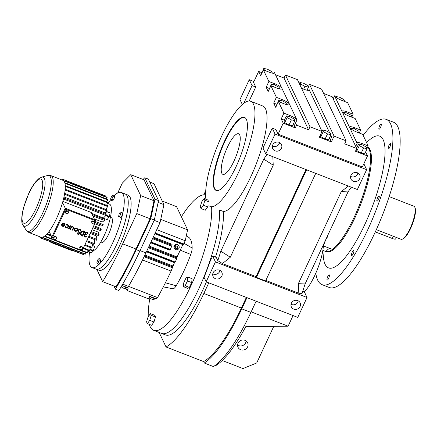 <?xml version="1.0" encoding="UTF-8"?>
<svg xmlns="http://www.w3.org/2000/svg" width="437" height="437" viewBox="0 0 437 437"><rect width="100%" height="100%" fill="white"/><g stroke="black" fill="none" stroke-linecap="round" stroke-linejoin="round"><path stroke-width="0.66" d="M367.736 146.827A56.417 14.885 -68.8 0 1 369.931 149.427A56.417 14.885 -68.8 0 1 358.029 210.907A56.417 14.885 -68.8 0 1 326.313 251.734L325.439 251.395A56.417 14.885 111.2 0 0 325.909 251.543A23.92 6.315 111.2 0 1 329.749 248.374M322.856 250.39L325.439 251.395A56.417 14.885 -68.8 0 0 357.16 210.568A56.417 14.885 -68.8 0 0 369.063 149.088A56.417 14.885 -68.8 0 0 367.632 147.056A56.417 14.885 111.2 0 1 354.396 216.763A56.417 14.885 111.2 0 1 332.388 249.396L323.56 245.965M325.909 251.543L322.861 250.357M327.253 236.439L327.723 236.625A8.543 2.256 -68.8 0 0 325.549 240.355A8.543 2.256 -68.8 0 0 323.167 248.129A29.902 7.888 111.2 0 1 304.278 291.703M273.764 326.395L256.699 362.989L242.972 368.56L222.22 360.498M347.633 102.651L353.129 114.232L347.142 111.899A6.697 1.562 25 0 0 342.084 111.206A6.697 1.562 25 0 0 342.133 111.692A6.697 1.562 25 0 0 349.163 116.16L355.15 118.493L360.645 130.068L354.658 127.741A6.697 1.562 25 0 0 349.6 127.041A6.697 1.562 25 0 0 349.649 127.533A6.697 1.562 25 0 0 356.679 132.001L362.672 134.328L368.167 145.909L362.147 143.571A6.697 1.562 25 0 0 357.089 142.872A6.697 1.562 25 0 0 357.138 143.363L334.589 95.84A6.697 1.562 25 0 0 341.614 100.313L347.633 102.651M351.976 116.701L353.129 114.232M359.498 132.537L360.645 130.068M367.014 148.378L368.167 145.909M308.347 86.826L309.5 84.357L321.539 89.033L346.109 140.812L344.695 143.849L356.734 148.525L355.456 151.262L367.495 155.943L365.605 151.961M367.495 155.943L362.371 166.934L278.107 134.186L283.231 123.196L295.27 127.877L296.548 125.135L308.582 129.816L309.997 126.779L322.036 131.461L319.343 137.229L331.383 141.91L334.076 136.136L346.109 140.812M351.255 187.162L348.021 191.903L305.097 283.957L302.093 293.391L298.815 293.254L298.345 283.673L305.097 283.957M293.063 315.569L288.098 326.204L251.166 311.854M234.024 160.991A21.763 5.741 111.2 0 1 222.854 174.347A21.763 5.741 111.2 0 1 227.448 147.138A21.763 5.741 111.2 0 1 238.618 133.782A21.763 5.741 111.2 0 1 234.024 160.991M246.129 340.931A5.32 4.976 -25.4 0 1 245.66 342.766A5.32 4.976 -25.4 0 1 237.575 344.99M238.045 343.154A5.32 4.976 -25.4 0 1 242.852 339.975A5.32 4.976 -25.4 0 1 247.632 342.734A5.32 4.976 -25.4 0 1 247.61 346.874A5.32 4.976 -25.4 0 1 242.797 350.053A5.32 4.976 -25.4 0 1 238.023 347.295A5.32 4.976 -25.4 0 1 238.045 343.154M356.308 149.438L356.936 150.754L361.224 153.07L364.753 153.791L367.146 148.662L366.386 147.061L362.098 144.745L358.569 144.024L356.603 148.247M214.556 365.824L215.037 366.009A89.132 23.522 111.2 0 0 245.791 326.619L288.098 326.204M348.021 191.903L341.27 191.625L348.273 186.004M206.166 281.799L297.755 317.393L307.031 297.504L215.441 261.91L206.166 281.799L204.052 277.337A72.537 19.141 111.2 0 0 209.684 262.326L212.633 256L216.299 257.42L217.828 260.643L220.838 251.209L263.762 159.161L266.991 154.419M265.783 153.95L357.373 189.543L366.648 169.654L275.059 134.061L265.783 153.95L262.981 148.034L272.251 128.15L275.916 129.571L278.107 134.186M302.836 291.053L304.223 291.588L307.031 297.504M272.251 128.15L275.059 134.061M363.852 163.755L366.648 169.654M272.825 156.686L273.24 165.186L230.315 257.24L222.428 263.571L217.828 260.643M212.633 256L215.441 261.91M265.822 280.434L298.815 293.254M315.749 173.363L265.57 280.969L256.41 277.408L256.044 276.632L305.966 169.567M222.428 263.571L256.044 276.632M242.317 104.498L239.979 99.576L249.254 79.687L253.952 81.511M261.829 72.651L258.66 71.417L260.681 75.677L263.374 69.904L268.87 81.484L266.177 87.258L268.198 91.519L270.891 85.745L276.386 97.325L273.693 103.099L275.714 107.36L278.407 101.586L283.903 113.167L281.209 118.935L283.231 123.196M275.474 74.716L284.012 78.032L285.427 75L309.997 126.779M322.036 131.461L297.46 79.676L285.427 75M323.62 93.425L332.164 96.746L333.174 98.877L334.589 95.84M249.254 79.687L252.062 85.603L255.727 87.023L253.536 82.407L258.66 71.417M298.345 283.673L341.27 191.625M216.337 190.483A39.172 10.335 111.2 0 1 224.82 141.599A39.172 10.335 111.2 0 1 244.704 117.482M246.971 297.657L241.759 308.833A91.573 24.166 111.2 0 1 204.276 363.01L213.436 366.572A91.573 24.166 111.2 0 0 250.914 312.389L256.131 301.213M204.276 363.01L203.587 361.563L166.038 346.973L159.155 332.47M342.816 100.778L344.596 101.138L343.837 99.543L339.549 97.227L336.02 96.506L336.599 97.73M336.02 96.506L335.742 97.096M344.596 101.138L344.465 101.417M358.569 144.024L359.329 145.619L363.617 147.941L367.146 148.662M363.617 147.941L361.224 153.07M333.174 98.877L355.723 146.395L357.138 143.363M355.723 146.395L356.734 148.525M359.329 145.619L356.936 150.754M205.729 190.723L203.833 194.787M219.423 209.935A72.537 19.141 111.2 0 1 198.759 288.862A72.537 19.141 111.2 0 0 219.423 209.935L223.307 211.448A56.417 14.885 -68.8 0 0 250.893 176.543A56.417 14.885 -68.8 0 0 262.806 106L250.734 101.308A56.417 14.885 111.2 0 1 238.821 171.85A56.417 14.885 111.2 0 1 209.869 206.483M223.307 211.448A72.537 19.141 111.2 0 1 215.517 257.12M255.727 87.023L249.194 101.034M350.305 116.608L352.107 116.974L351.359 115.39L347.098 113.09L343.597 112.375L343.318 112.97M352.107 116.974L351.976 117.258M343.597 112.375L344.181 113.604M357.821 132.444L359.624 132.815L358.875 131.231L354.615 128.926L351.113 128.21L350.835 128.811M359.624 132.815L359.493 133.094M351.113 128.21L351.698 129.445M206.406 281.892A72.537 19.141 111.2 0 1 202.637 290.37A72.537 19.141 111.2 0 1 165.41 334.9L161.526 333.393A72.537 19.141 111.2 0 0 198.759 288.862A72.537 19.141 111.2 0 1 161.526 333.393L153.704 330.35A72.537 19.141 111.2 0 1 149.323 324.401M208.799 282.821L203.839 293.462A89.132 23.522 111.2 0 1 166.038 346.973M291.381 303.169A4.834 4.528 154.6 0 0 291.359 306.932A4.834 4.528 154.6 0 0 295.702 309.434A4.834 4.528 154.6 0 0 300.077 306.545A4.834 4.528 154.6 0 0 300.099 302.786A4.834 4.528 154.6 0 0 295.756 300.279A4.834 4.528 154.6 0 0 291.381 303.169M213.125 272.759A4.834 4.528 154.6 0 0 213.103 276.523A4.834 4.528 154.6 0 0 217.446 279.024A4.834 4.528 154.6 0 0 221.816 276.135A4.834 4.528 154.6 0 0 221.838 272.371A4.834 4.528 154.6 0 0 217.495 269.869A4.834 4.528 154.6 0 0 213.125 272.759M203.587 361.563A89.132 23.522 -68.8 0 0 241.388 308.052L246.348 297.417M306.588 169.807L256.41 277.408M272.743 144.909A4.834 4.528 154.6 0 0 272.721 148.667A4.834 4.528 154.6 0 0 277.063 151.175A4.834 4.528 154.6 0 0 281.433 148.285A4.834 4.528 154.6 0 0 281.455 144.521A4.834 4.528 154.6 0 0 277.113 142.014A4.834 4.528 154.6 0 0 272.743 144.909M350.998 175.319A4.834 4.528 154.6 0 0 350.977 179.083A4.834 4.528 154.6 0 0 355.319 181.584A4.834 4.528 154.6 0 0 359.695 178.695A4.834 4.528 154.6 0 0 359.717 174.931A4.834 4.528 154.6 0 0 355.374 172.429A4.834 4.528 154.6 0 0 350.998 175.319M273.24 165.186L263.762 159.161M295.27 127.877L294.259 125.747L295.538 123.005L296.548 125.135M284.012 78.032L308.582 129.816M309.5 84.357L334.076 136.136M294.259 125.747A6.697 1.562 25 0 0 293.101 124.49M284.383 120.17L281.209 118.935M284.711 122.688L288.999 125.004L292.528 125.725L294.92 120.596L294.161 118.995L289.873 116.679L286.344 115.958L287.104 117.553L284.711 122.688L283.952 121.087L286.344 115.958M331.383 141.91L330.372 139.78A6.697 1.562 25 0 0 329.219 138.524M325.112 139.037L328.64 139.758L331.033 134.629L330.274 133.028L325.986 130.712L322.457 129.991L323.216 131.586L320.824 136.721L325.112 139.037L327.504 133.908L331.033 134.629M320.195 135.404L320.824 136.721M308.741 90.29L309.096 89.519L329.564 132.646M330.771 135.191L331.65 137.038A6.697 1.562 -155 0 0 330.492 135.787M220.838 251.209L230.315 257.24M252.062 85.603L243.813 103.296M270.907 72.777L272.371 73.072L271.612 71.477L267.324 69.161L263.795 68.44L261.534 73.848M224.389 141.43A39.172 10.335 111.2 0 1 244.491 117.389A39.172 10.335 111.2 0 1 236.215 166.36A39.172 10.335 111.2 0 1 216.113 190.406A39.172 10.335 111.2 0 1 224.389 141.43M205.914 199.245A56.417 14.885 111.2 0 1 221.783 135.94A56.417 14.885 111.2 0 1 250.734 101.308M278.407 101.586L284.394 103.913A6.697 1.562 25 0 0 289.452 104.612A6.697 1.562 25 0 0 282.373 99.652L276.386 97.325M276.867 104.328L273.693 103.099M263.374 69.904L269.389 72.247A6.697 1.562 25 0 0 274.447 72.946A6.697 1.562 25 0 0 274.398 72.455L296.952 119.973A6.697 1.562 25 0 0 289.922 115.505L283.903 113.167M270.891 85.745L276.878 88.072A6.697 1.562 25 0 0 281.936 88.771A6.697 1.562 25 0 0 274.857 83.811L268.87 81.484M269.35 88.493L266.177 87.258M285.814 104.416L287.344 104.727L286.59 103.137L282.335 100.838L278.828 100.122L276.566 105.53M278.298 88.574L279.827 88.886L279.074 87.302L274.818 84.996L271.311 84.286L269.05 89.689M212.77 273.852A4.834 4.528 154.6 0 0 219.625 271.519A4.834 4.528 154.6 0 0 219.98 270.427M291.026 304.261A4.834 4.528 154.6 0 0 297.887 301.929A4.834 4.528 154.6 0 0 298.236 300.836M350.643 176.411A4.834 4.528 154.6 0 0 357.504 174.079A4.834 4.528 154.6 0 0 357.854 172.986M272.388 146.002A4.834 4.528 154.6 0 0 279.243 143.669A4.834 4.528 154.6 0 0 279.598 142.577M295.538 123.005L296.952 119.973M274.043 73.219L274.398 72.455M287.104 117.553L291.392 119.875L288.999 125.004M291.392 119.875L294.92 120.596M309.096 89.519A6.697 1.562 -155 0 1 309.145 90.011A6.697 1.562 -155 0 1 301.475 88.137M322.457 129.991L321.905 131.176M323.216 131.586L327.504 133.908M304.95 86.389L308.484 87.105L307.724 85.51L303.436 83.194L299.908 82.473L300.661 84.068L304.95 86.389L303.666 89.143M300.661 84.068L300.11 85.259M308.484 87.105L307.036 90.208M299.908 82.473L299.35 83.658M263.795 68.44L264.423 70.313M264.549 70.035L266.712 71.204M278.828 100.122L279.582 101.712L281.778 102.897M279.582 101.712L279.451 101.99M271.311 84.286L272.065 85.87L274.261 87.056M272.065 85.87L271.934 86.155M68.746 228.671L69.183 228.841L70.586 225.831L70.144 225.661L69.215 227.519A0.923 0.869 -25.4 0 1 68.068 227.901L67.866 228.327A1.016 0.95 154.6 0 0 69.046 228.027L68.953 228.119M70.586 225.831L70.122 225.607L69.193 227.464A0.923 0.869 -25.4 0 1 68.041 227.846L67.866 228.327M77.447 228.922A1.71 1.601 154.6 0 0 74.356 229.032A1.71 1.601 154.6 0 0 74.361 230.386M77.737 233.008L77.278 232.883A1.218 1.142 154.6 0 0 79.518 233.62A1.218 1.142 154.6 0 0 79.463 232.56L78.693 231.337A0.978 0.912 -25.4 0 1 79.135 230.004A0.978 0.912 -25.4 0 1 80.441 231.075L80.9 231.2A1.464 1.371 154.6 0 0 78.939 229.589A1.464 1.371 154.6 0 0 78.278 231.588L79.048 232.812A0.732 0.683 -25.4 0 1 78.42 233.888A0.732 0.683 -25.4 0 1 77.737 233.008L77.256 232.828A1.218 1.142 154.6 0 0 77.311 233.691M79.07 232.855A0.732 0.683 -25.4 0 1 77.753 233.478M80.834 230.173A1.464 1.371 154.6 0 0 78.917 229.54A1.464 1.371 154.6 0 0 78.19 231.43M79.512 232.642A1.218 1.142 154.6 0 0 79.441 232.506L78.671 231.282A0.978 0.912 -25.4 0 1 78.633 231.222M80.397 230.386A0.978 0.912 -25.4 0 1 80.413 231.026L80.441 231.075M84.925 231.402L84.297 231.157A2.682 2.513 154.6 0 0 80.769 234.674A2.682 2.513 154.6 0 0 82.09 235.887L82.719 236.133L84.925 231.402L84.27 231.107A2.682 2.513 154.6 0 0 80.758 234.647M65.506 211.481L65.872 213.371L67.232 213.901L68.445 213.01L68.303 211.595L66.948 211.066L65.73 211.956L65.506 211.481L66.719 210.59L68.079 211.12L68.303 211.595M53.56 237.094L53.926 238.99L55.286 239.514L56.504 238.624L56.362 237.209L55.002 236.685L54.778 236.204L53.56 237.094L53.926 238.99M56.362 237.209L56.133 236.734L54.778 236.204M96.003 220.942L65.741 209.181L51.91 238.842L82.172 250.603L96.003 220.942L95.55 219.986L65.288 208.225L51.457 237.886L51.91 238.842M79.692 247.249L80.058 249.145L81.419 249.669L82.631 248.779L82.495 247.364L81.135 246.839L79.916 247.724L79.692 247.249L80.911 246.359L82.265 246.889L82.495 247.364M92.852 220.745L91.639 221.635L92.005 223.525L93.36 224.055L94.578 223.165L94.436 221.75L93.081 221.22L92.852 220.745L94.212 221.275L94.436 221.75M86.728 236.422L86.291 236.248A0.978 0.912 -25.4 0 1 84.658 236.122A0.978 0.912 -25.4 0 1 85.942 234.844L86.144 234.418A0.978 0.912 -25.4 0 1 86.155 232.73A0.978 0.912 -25.4 0 1 87.493 233.669L87.935 233.839A1.453 1.36 154.6 0 0 85.963 232.326A1.453 1.36 154.6 0 0 85.335 234.352A1.453 1.36 154.6 0 0 85.412 237.083A1.453 1.36 154.6 0 0 86.728 236.422L86.269 236.198A0.978 0.912 -25.4 0 1 84.647 236.1M85.302 234.303A1.453 1.36 154.6 0 0 84.215 236.302M87.859 232.932L87.832 232.883A1.453 1.36 154.6 0 0 85.936 232.276A1.453 1.36 154.6 0 0 85.22 234.15M86.362 234.5L86.122 234.363A0.978 0.912 -25.4 0 1 85.652 233.948M87.411 233.112A0.978 0.912 -25.4 0 1 87.471 233.62L87.493 233.669M73.099 227.551A0.978 0.912 -25.4 0 1 73.083 228.283L72.307 230.053L72.744 230.223L73.547 228.507A1.464 1.371 154.6 0 0 72.242 226.606A1.464 1.371 154.6 0 0 70.914 227.48L70.089 229.152L70.892 227.431A1.464 1.371 154.6 0 1 73.542 227.338M65.61 226.311L65.135 226.377A1.71 1.601 154.6 0 0 68.347 226.737A1.71 1.601 154.6 0 0 65.834 224.875L66.113 225.235A1.218 1.142 -25.4 0 1 67.91 226.568A1.218 1.142 -25.4 0 1 65.61 226.311L65.108 226.328A1.71 1.601 154.6 0 0 65.244 226.825A1.71 1.601 154.6 0 0 65.26 226.847M67.904 225.596A1.218 1.142 -25.4 0 1 66.795 227.245A1.218 1.142 -25.4 0 1 65.697 226.639M68.341 225.383A1.71 1.601 154.6 0 0 65.812 224.82L65.834 224.875M64.834 224.023A1.71 1.601 154.6 0 0 62.3 223.46L62.606 223.87A1.218 1.142 -25.4 0 1 64.397 225.202L61.743 224.132A1.71 1.601 154.6 0 0 61.748 225.487M64.392 224.23A1.218 1.142 -25.4 0 1 64.376 225.153L61.743 224.132M81.135 246.839L80.911 246.359M77.453 230.277A1.71 1.601 154.6 0 0 75.923 228.059A1.71 1.601 154.6 0 0 74.372 230.414A1.71 1.601 154.6 0 0 77.453 230.277M66.948 211.066L66.719 210.59M79.916 247.724L80.058 249.145M70.117 229.201L70.554 229.37L71.357 227.655A0.978 0.912 -25.4 0 1 73.116 227.573A0.978 0.912 -25.4 0 1 73.11 228.333L72.307 230.053M61.77 224.181A1.71 1.601 154.6 0 0 63.294 226.393A1.71 1.601 154.6 0 0 64.845 224.044A1.71 1.601 154.6 0 0 62.327 223.509M93.081 221.22L91.863 222.111L92.005 223.525M91.863 222.111L91.639 221.635M65.741 209.181L65.288 208.225M55.002 236.685L53.784 237.57M65.73 211.956L65.872 213.371M82.484 235.532L84.095 231.588A2.196 2.054 154.6 0 0 81.211 234.461A2.196 2.054 154.6 0 0 82.287 235.456L84.243 231.648M77.016 230.108A1.218 1.142 154.6 0 0 75.923 228.524A1.218 1.142 154.6 0 0 74.814 230.201A1.218 1.142 154.6 0 0 77.016 230.108M64.108 225.596L62.098 224.815A1.218 1.142 154.6 0 0 64.108 225.596M81.195 234.44A2.196 2.054 154.6 0 0 82.265 235.406L82.456 235.483M77.005 229.13A1.218 1.142 -25.4 0 1 75.901 230.78A1.218 1.142 -25.4 0 1 74.803 230.179M62.191 225.273A1.218 1.142 154.6 0 0 64.053 225.574M51.834 237.083L49.113 231.353A30.492 8.046 111.2 0 1 47.677 233.156A30.492 8.046 111.2 0 1 47.152 233.757A30.492 8.046 111.2 0 1 45.546 235.363A30.492 8.046 111.2 0 1 45.06 235.778A30.492 8.046 111.2 0 1 43.607 236.767A30.492 8.046 111.2 0 1 43.181 236.974A30.492 8.046 111.2 0 1 41.925 237.318A30.492 8.046 111.2 0 1 41.564 237.318A30.492 8.046 111.2 0 1 40.898 237.176L28.864 232.5A30.492 8.046 111.2 0 0 44.508 213.78A30.492 8.046 111.2 0 0 50.949 175.658L62.983 180.339A30.492 8.046 111.2 0 1 63.338 180.514A30.492 8.046 111.2 0 1 63.616 180.716A30.492 8.046 111.2 0 1 64.37 181.688A30.492 8.046 111.2 0 1 64.561 182.092A30.492 8.046 111.2 0 1 65.026 183.687A30.492 8.046 111.2 0 1 65.124 184.283A30.492 8.046 111.2 0 1 65.288 186.446A30.492 8.046 111.2 0 1 65.288 187.211A30.492 8.046 111.2 0 1 65.14 189.887A30.492 8.046 111.2 0 1 65.042 190.8A30.492 8.046 111.2 0 1 64.589 193.897A30.492 8.046 111.2 0 1 64.403 194.929A30.492 8.046 111.2 0 1 63.66 198.36A30.492 8.046 111.2 0 1 63.381 199.48A30.492 8.046 111.2 0 1 62.546 202.544A30.492 8.046 111.2 0 1 56.548 218.456A30.492 8.046 111.2 0 1 49.113 231.353M65.266 208.274L62.546 202.544M94.621 219.625L91.218 212.453L62.862 201.435M50.992 235.314L47.502 233.959L47.677 233.156M90.306 247.517L89.689 250.352L83.423 247.916M93.775 225.716L100.073 228.163L101.253 229.676L93.36 226.606M91.06 231.534L99.101 234.658A31.431 8.292 111.2 0 1 98.877 235.15A31.431 8.292 111.2 0 1 98.647 235.641L90.601 232.517M86.411 241.503L93.928 244.42A31.431 8.292 111.2 0 0 94.414 243.622L86.805 240.661M84.636 245.31L91.541 247.998A31.431 8.292 111.2 0 0 92.021 247.326L84.975 244.583M99.101 234.658L98.374 232.178L91.928 229.676M92.873 215.944L104.541 220.477A31.431 8.292 111.2 0 0 104.853 219.45L92.207 214.534M92.89 227.617L100.832 230.703A31.431 8.292 111.2 0 0 101.253 229.676M88.421 237.193L96.32 240.263A31.431 8.292 111.2 0 0 96.801 239.356L88.853 236.27M91.688 213.447L103.432 218.008L105.945 215.496L63.758 199.103L63.381 199.48M94.414 243.622L94.632 239.607M95.211 222.641L102.821 225.596A31.431 8.292 111.2 0 0 103.192 224.552L95.676 221.635M92.021 247.326L92.524 243.873M94.283 218.915L102.269 222.012L104.541 220.477M94.703 223.728L100.854 226.12L102.821 225.596M110.064 212.83L106.491 211.442L110.086 213.059A29.858 7.877 111.2 0 1 109.359 216.43L107.136 219.664L103.378 218.205A25.144 6.637 -68.8 0 0 103.432 218.008M92.846 227.704L100.832 230.703M107.589 203.402L109.496 204.145A25.144 6.637 111.2 0 1 104.186 235.587A25.144 6.637 111.2 0 1 93.513 250.685M90.148 233.489L96.544 235.975L96.801 239.356M91.508 252.63L91.617 252.673A29.858 7.877 111.2 0 0 93.196 251.089L94.698 246.337L92.3 245.403M47.502 233.959A31.431 8.292 111.2 0 1 47.043 234.483L51.402 236.177M47.152 233.757L47.043 234.483M89.689 250.352A31.431 8.292 111.2 0 1 89.23 250.876L83.145 248.511M62.043 179.973L62.294 179.312A31.431 8.292 111.2 0 1 62.611 179.307L63.682 179.722M62.349 180.093L62.611 179.307M107.125 197.628A31.431 8.292 111.2 0 0 106.956 197.278L64.774 180.88A31.431 8.292 111.2 0 1 64.938 181.235L107.125 197.628L106.557 198.933M64.774 180.88L64.37 181.688M64.561 182.092L64.938 181.235M107.715 199.867A31.431 8.292 111.2 0 0 107.628 199.348L65.441 182.956A31.431 8.292 111.2 0 1 65.528 183.474L107.715 199.867L106.765 201.774M65.441 182.956L65.026 183.687M65.124 184.283L65.528 183.474M107.89 202.877A31.431 8.292 111.2 0 0 107.884 202.211L65.697 185.818A31.431 8.292 111.2 0 1 65.703 186.484L107.89 202.877L106.513 205.297M65.697 185.818L65.288 186.446M65.288 187.211L65.703 186.484M64.966 193.515A31.431 8.292 111.2 0 1 64.802 194.421L106.989 210.814A31.431 8.292 111.2 0 0 107.152 209.913L64.966 193.515L64.589 193.897M64.403 194.929L64.802 194.421M105.945 215.496A31.431 8.292 111.2 0 0 106.186 214.518L63.999 198.125A31.431 8.292 111.2 0 1 63.758 199.103M63.999 198.125L63.66 198.36M107.644 206.564A31.431 8.292 111.2 0 0 107.726 205.767L65.539 189.374A31.431 8.292 111.2 0 1 65.457 190.171L107.644 206.564L105.792 209.383M65.539 189.374L65.14 189.887M65.042 190.8L65.457 190.171M63.715 179.656A31.431 8.292 111.2 0 1 63.96 179.831L106.142 196.224A31.431 8.292 111.2 0 0 105.901 196.049L63.715 179.656L63.338 180.514M63.616 180.716L63.96 179.831M83.773 254.596L41.586 238.203A31.431 8.292 111.2 0 1 41.269 238.203L83.456 254.596A31.431 8.292 111.2 0 0 83.773 254.596L84.068 253.815M41.586 238.203L41.925 237.318M41.564 237.318L41.269 238.203M40.171 237.04L39.111 236.63A31.431 8.292 111.2 0 1 39.019 236.444M85.505 254.044L43.318 237.652A31.431 8.292 111.2 0 1 42.941 237.837L85.128 254.23A31.431 8.292 111.2 0 0 85.505 254.044L85.996 252.553M43.318 237.652L43.607 236.767M43.181 236.974L42.941 237.837M50.856 241.929L40.171 237.859A31.431 8.292 111.2 0 1 39.925 237.679L40.22 236.914M40.171 237.859L40.532 237.034M51.877 238.777L45.311 236.22A31.431 8.292 111.2 0 1 44.885 236.581L87.072 252.974A31.431 8.292 111.2 0 0 87.498 252.613L87.892 251.188A29.858 7.877 111.2 0 0 88.52 250.598M45.311 236.22L45.546 235.363M45.06 235.778L44.885 236.581M103.782 217.659L103.378 218.205M105.901 196.863L106.142 196.224M71.826 250.161L82.385 254.181M105.257 213.016L106.989 210.814M105.388 214.206A1.18 0.311 -68.8 0 0 105.481 213.103L63.977 196.972M88.099 250.434L87.892 251.188M87.498 252.613L82.194 250.554M106.322 211.661A29.858 7.877 111.2 0 1 105.749 214.349M110.435 217.32L111.43 217.708A13.203 3.485 111.2 0 1 108.644 234.216A13.203 3.485 111.2 0 1 101.865 242.322L100.871 241.934M109.174 216.889A1.18 0.311 -68.8 0 0 109.572 216.26A1.18 0.311 -68.8 0 0 109.818 214.786L109.742 214.758M93.037 251.264A1.18 0.311 -68.8 0 0 93.589 250.538A1.18 0.311 -68.8 0 0 93.879 249.101M71.783 250.062L50.911 241.951M50.632 241.923L50.861 242.415L71.734 250.521L71.865 250.237M50.861 242.415L50.998 242.131M114.538 195.623L114.647 197.114L113.647 199.725L112.538 200.834L110.796 200.157L110.687 198.666L111.686 196.055L112.795 194.946L114.538 195.623M122.759 212.95L122.245 215.315L121.027 217.462L118.585 216.566L119.099 214.196L120.317 212.049L122.759 212.95M100.761 259.196L100.871 260.692L99.871 263.298L98.762 264.407L97.019 263.735L96.91 262.238L97.91 259.633L99.019 258.518L100.761 259.196M114.347 195.547A40.297 10.635 111.2 0 1 121.246 192.455A40.297 10.635 111.2 0 1 112.735 242.841A40.297 10.635 111.2 0 1 92.054 267.575A40.297 10.635 111.2 0 1 89.569 251.93M108.01 203.566A40.297 10.635 111.2 0 1 110.763 199.66M121.022 212.273L120.508 214.638L122.245 215.315M120.508 214.638L119.29 216.785L121.027 217.462M121.246 192.455L125.228 194.001A40.297 10.635 111.2 0 1 116.717 244.387A40.297 10.635 111.2 0 1 96.036 269.126L98.937 270.252A40.297 10.635 111.2 0 0 119.618 245.512A40.297 10.635 111.2 0 0 128.128 195.131L125.228 194.001A40.297 10.635 111.2 0 1 116.717 244.387A40.297 10.635 111.2 0 1 96.036 269.126L92.054 267.575M119.29 216.785L118.585 216.566M112.795 194.946L112.904 196.442L114.647 197.114M99.019 258.518L99.133 260.015L100.871 260.692M99.133 260.015L98.134 262.621L99.871 263.298M112.904 196.442L111.91 199.048L113.647 199.725M98.134 262.621L97.019 263.735M111.91 199.048L110.796 200.157M183.36 286.667L187.599 288.311L189.429 287.415L191.668 282.613L192.072 278.713L187.834 277.069L186.004 277.965L183.764 282.766L183.36 286.667L185.19 285.765L189.429 287.415M185.19 285.765L187.429 280.969L191.668 282.613M187.429 280.969L187.834 277.069M201.036 208.58L203.385 205.292L204.915 200.272L204.09 198.535L201.741 201.828L200.217 206.848L201.036 208.58L205.275 210.23L207.624 206.936L208.143 205.232M155.496 316.983L154.676 315.252L150.437 313.602L148.088 316.891L146.559 321.911L147.384 323.648L149.733 320.354L153.971 322.003L155.496 316.983L151.257 315.334L150.437 313.602M147.384 323.648L151.623 325.292L153.971 322.003M211.59 206.756A72.537 19.141 111.2 0 1 190.931 285.82A72.537 19.141 111.2 0 1 153.704 330.35M148.247 316.667A72.537 19.141 111.2 0 1 149.88 298.105M181.382 216.757A72.537 19.141 111.2 0 1 205.603 194.924M186.288 235.843L188.626 237.286A55.204 14.568 111.2 0 1 192.16 248.014A8.565 2.261 111.2 0 1 190.767 254.438A55.204 14.568 111.2 0 1 176.166 285.754A8.565 2.261 111.2 0 1 173.156 288.77A55.204 14.568 111.2 0 1 172.637 288.704L163.296 286.907M203.385 205.292L207.624 206.936M204.09 198.535L208.329 200.184M204.915 200.272L209.154 201.916M149.733 320.354L151.257 315.334M174.926 262.495L146.575 251.477L174.926 262.495L176.81 258.786L177.083 256.918L182.994 244.321M128.522 286.328L157.528 297.597A127.599 33.671 -68.8 0 0 171.075 271.082L174.582 262.358M154.998 233.418L183.338 244.452L185.222 240.743L187.588 229.835L176.597 206.679L162.258 201.102M160.729 219.396L187.588 229.835M156.741 229.676L185.222 240.743M122.699 284.137L128.483 286.388A136.612 36.047 111.2 0 0 145.925 252.87L140.069 250.598M179.017 246.266L178.717 245.627A2.556 2.393 154.6 0 0 174.101 245.829A2.556 2.393 154.6 0 0 174.09 247.823L174.39 248.456A2.556 2.393 154.6 0 0 179.006 248.254A2.556 2.393 154.6 0 0 176.717 244.939A2.556 2.393 154.6 0 0 174.39 248.456M149.744 182.049L153.999 183.704L163.93 204.631L160.035 222.613L145.925 252.87M121.912 285.481L128.314 287.972L127.123 290.523L148.553 298.848L149.744 296.297L156.479 298.913L157.156 297.455M143.063 179.454L144.794 177.717L148.345 179.099L158.538 200.578L154.321 220.035L139.856 251.057A138.709 36.599 111.2 0 1 118.897 290.534L115.346 289.157L113.855 286.011M152.535 238.695L171.817 246.189L172.091 244.321L153.316 237.023M171.817 246.189L169.927 249.898L150.792 242.437M150.634 242.77L169.409 250.062L169.583 249.762M160.035 222.613L154.179 220.335M163.93 204.631L158.145 202.386M125.801 288.546A3.747 0.874 -155 0 1 126.561 289.332L127.123 290.523M144.794 177.717L154.988 199.201L150.776 218.653L154.321 220.035M150.776 218.653L136.306 249.68A138.709 36.599 111.2 0 1 115.346 289.157M154.988 199.201L158.538 200.578M178.034 247.877L177.892 246.49L176.564 245.976L175.374 246.845L175.516 248.232L176.843 248.746L178.034 247.877L177.646 246.397M126.522 287.273L125.954 288.496L125.058 288.781L122.535 287.797L121.175 286.743M122.535 287.797L123.354 286.044M125.058 288.781L125.878 287.027M154.687 298.22L154.119 299.438L153.223 299.722L150.694 298.739L151.513 296.985M153.223 299.722L154.037 297.968M150.694 298.739L149.159 297.548M117.722 192.963L122.322 183.108L130.745 174.663L144.063 179.842L153.999 200.769L150.099 218.751L135.989 249.008A136.612 36.047 111.2 0 1 115.985 286.841L102.662 281.663L96.867 269.449M175.461 247.692L176.543 248.112L177.728 247.244M176.843 248.746L176.543 248.112M150.099 218.751L136.781 213.578L122.671 243.835A136.612 36.047 111.2 0 1 102.662 281.663M153.999 200.769L140.676 195.596L136.781 213.578M130.745 174.663L140.676 195.596M376.328 229.66L401.046 239.268A17.731 4.681 -68.8 0 0 402.482 239.105L403.247 238.733A17.087 4.507 -68.8 0 0 412.249 224.602A17.087 4.507 -68.8 0 0 415.15 208.094L414.839 207.307A17.731 4.681 -68.8 0 0 414.757 207.116A17.731 4.681 -68.8 0 0 413.888 206.215L389.17 196.606M402.482 239.105A17.731 4.681 -68.8 0 0 411.829 224.438A17.731 4.681 -68.8 0 0 414.839 207.307M396.348 237.444L395.649 238.941A4.512 1.054 -155 0 1 392.24 238.471L375.312 231.889M221.794 173.243A21.763 5.741 -68.8 0 0 222.854 174.347A21.763 5.741 -68.8 0 0 235.09 158.604A21.763 5.741 -68.8 0 0 239.678 134.886A21.763 5.741 -68.8 0 0 238.618 133.782A21.763 5.741 -68.8 0 0 226.382 149.53A21.763 5.741 -68.8 0 0 221.794 173.243M390.552 143.724A2.819 0.743 111.2 0 1 389.957 146.799A2.819 0.743 111.2 0 1 388.373 148.842A2.819 0.743 111.2 0 1 388.236 148.7A2.819 0.743 111.2 0 1 388.832 145.625A2.819 0.743 111.2 0 1 390.416 143.582A2.819 0.743 111.2 0 1 390.552 143.724M378.486 199.43A2.819 0.743 111.2 0 1 377.033 201.162A2.819 0.743 111.2 0 1 377.634 197.633A2.819 0.743 111.2 0 1 379.081 195.902A2.819 0.743 111.2 0 1 378.486 199.43M381.239 124.097A2.819 0.743 111.2 0 1 380.643 127.167A2.819 0.743 111.2 0 1 379.059 129.21A2.819 0.743 111.2 0 1 378.917 129.068A2.819 0.743 111.2 0 1 379.513 125.993A2.819 0.743 111.2 0 1 381.102 123.95A2.819 0.743 111.2 0 1 381.239 124.097M328.619 278.353A2.819 0.743 111.2 0 1 327.171 280.084A2.819 0.743 111.2 0 1 327.772 276.555A2.819 0.743 111.2 0 1 329.219 274.824A2.819 0.743 111.2 0 1 328.619 278.353M315.798 273.185A88.656 23.396 -68.8 0 0 317.704 280.15A88.656 23.396 -68.8 0 0 322.025 284.651A88.656 23.396 -68.8 0 0 371.865 220.499A88.656 23.396 -68.8 0 0 390.569 123.89A88.656 23.396 -68.8 0 0 386.248 119.383A88.656 23.396 -68.8 0 0 363.131 135.301M322.828 250.548L323.364 256.814A70.657 18.644 -68.8 0 0 325.101 264.287A70.657 18.644 -68.8 0 0 364.808 224.503A70.657 18.644 -68.8 0 0 383.173 139.747A70.657 18.644 -68.8 0 0 368.44 140.823L366.567 142.544M353.134 253.793A2.819 0.743 111.2 0 1 351.687 255.525A2.819 0.743 111.2 0 1 352.282 251.996A2.819 0.743 111.2 0 1 353.73 250.264A2.819 0.743 111.2 0 1 353.134 253.793M322.025 284.651L329.269 287.47A88.656 23.396 -68.8 0 0 379.114 223.312A88.656 23.396 -68.8 0 0 397.817 126.703A88.656 23.396 -68.8 0 0 393.497 122.196L386.248 119.383M323.167 248.129L322.014 247.681M354.15 128.833L354.658 127.741M361.639 144.652L362.147 143.571M346.634 112.992L347.142 111.899M241.759 308.833L250.914 312.389M241.388 308.052L203.839 293.462M330.372 139.78L331.65 137.038M281.865 100.745L282.373 99.652M274.349 84.904L274.857 83.811M289.414 116.586L289.922 115.505M41.723 177.094A26.302 6.937 111.2 0 1 37.582 210.006A26.302 6.937 111.2 0 1 23.024 225.213C21.67 223.968 21.397 220.122 22.211 213.677L23.631 207.329L28.782 193.389C30.951 188.74 33.201 184.938 35.539 181.972L38.489 178.886L41.723 177.094L47.464 175.527A29.907 7.893 111.2 0 1 42.76 212.95A29.907 7.893 111.2 0 1 26.204 230.244L28.864 232.5M109.13 216.949L105.787 215.654M93.442 250.603L89.929 249.237M91.617 252.673L87.881 251.22M93.196 251.089L89.814 249.778M109.359 216.43L106.033 215.141M110.086 213.059L106.36 211.612M28.804 193.624A23.658 6.244 111.2 0 1 42.099 180.301A23.658 6.244 111.2 0 1 35.949 208.684A23.658 6.244 111.2 0 1 22.653 222.001A23.658 6.244 111.2 0 1 28.804 193.624M173.156 288.77L163.312 286.88M176.166 285.754L165.399 282.799M190.767 254.438L180.241 250.155M192.16 248.014L184.037 243.289M155.211 232.954L183.698 244.021M146.799 250.996L175.281 262.063M144.101 256.732L172.604 267.81M142.533 259.993L171.075 271.082M146.428 251.788L174.407 262.659M148.689 246.949L176.996 257.95M148.329 247.719L176.81 258.786M148.749 246.818L176.903 257.759M144.532 255.831L172.697 266.778M144.893 255.066L172.877 265.936M144.467 255.962L172.79 266.969M154.84 233.746L182.819 244.622M149.11 246.047L177.083 256.918M152.955 237.794L171.905 245.162M152.895 237.925L171.998 245.354M151.005 241.972L170.288 249.467M127.364 287.601L126.561 289.332M136.306 249.68L139.856 251.057M135.989 249.008L122.671 243.835M392.24 238.471L393.278 236.248M47.464 175.527L50.949 175.658M23.024 225.213L26.204 230.244M91.546 252.701L87.864 251.27M154.988 233.434L183.338 244.452M150.781 242.459L169.927 249.898"/></g></svg>
